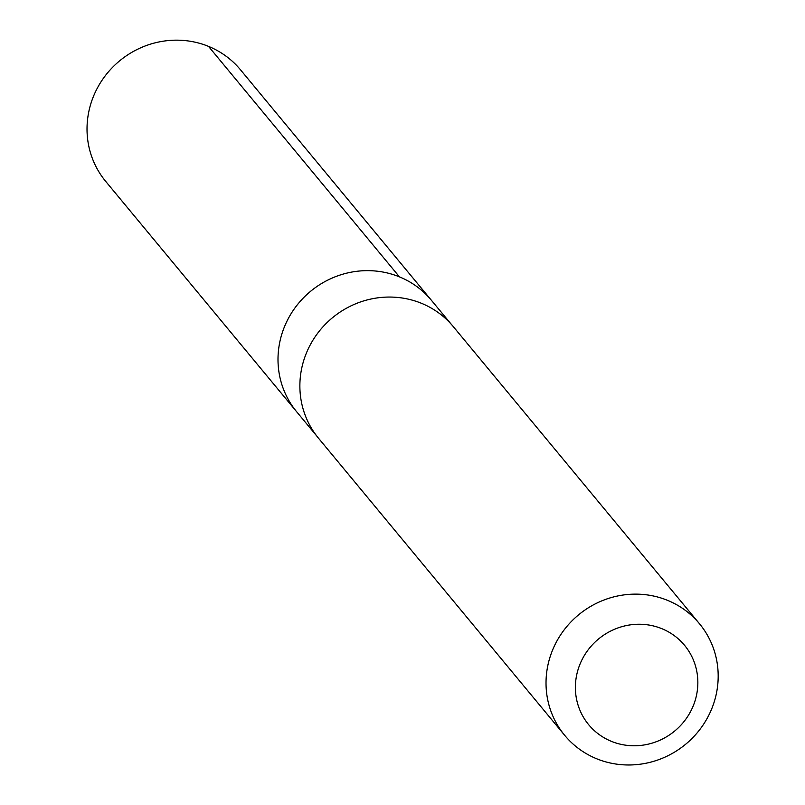 <?xml version="1.0" encoding="UTF-8"?>
<svg xmlns="http://www.w3.org/2000/svg" width="805" height="805" viewBox="0 0 805 805"><rect width="100%" height="100%" fill="white"/><g stroke="black" fill="none" stroke-linecap="round" stroke-linejoin="round"><path stroke-width="1.21" d="M316.727 435.978L296.703 411.808A87.443 83.931 -39.6 0 1 310.478 291.39A87.443 83.931 -39.6 0 1 431.359 300.235L240.484 69.783A87.493 83.972 140.4 0 0 180.33 40.25A87.493 83.972 140.4 0 0 97.214 88.349A87.493 83.972 140.4 0 0 105.737 181.427L296.703 411.808A87.443 83.931 -39.6 0 1 310.478 291.39A87.443 83.931 -39.6 0 1 431.359 300.235L451.384 324.405M699.475 623.734L453.326 326.659A87.493 83.972 140.4 0 0 393.182 297.136A87.493 83.972 140.4 0 0 310.066 345.224A87.493 83.972 140.4 0 0 318.579 438.302L564.728 735.378A87.493 83.972 140.4 0 0 685.679 744.223A87.493 83.972 140.4 0 0 699.475 623.734A87.493 83.972 140.4 0 0 639.331 594.211A87.493 83.972 140.4 0 0 556.215 642.31A87.493 83.972 140.4 0 0 564.728 735.378M641.766 624.308A62.237 59.731 140.4 0 0 581.21 713.069A62.237 59.731 140.4 0 0 686.886 717.668A62.237 59.731 140.4 0 0 641.766 624.308M399.431 276.85L208.535 46.388"/></g></svg>
